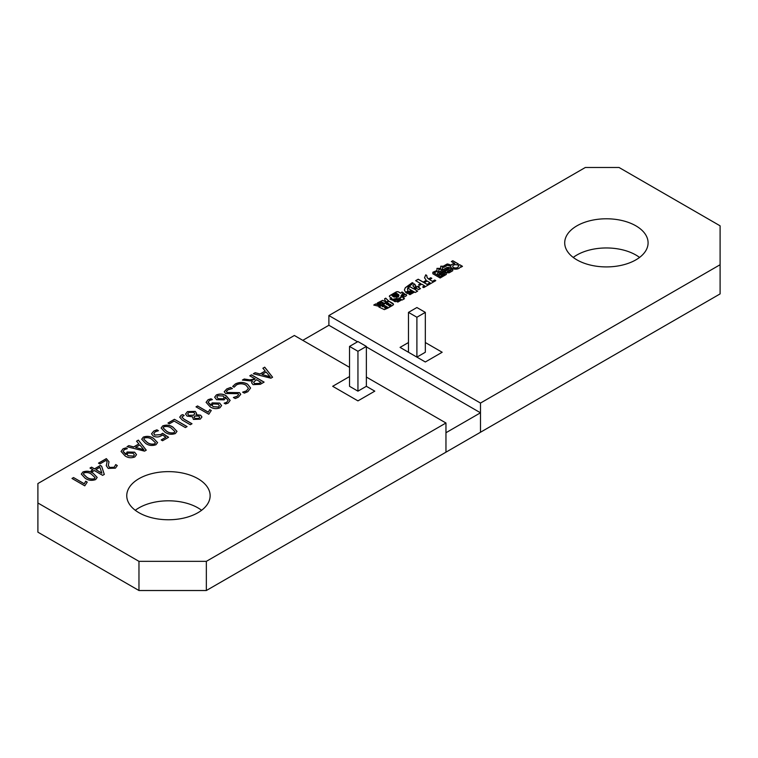 <?xml version="1.0" encoding="UTF-8"?>
<svg xmlns="http://www.w3.org/2000/svg" width="758" height="758" viewBox="0 0 758 758"><rect width="100%" height="100%" fill="white"/><g stroke="black" fill="none" stroke-linecap="round" stroke-linejoin="round"><path stroke-width="1.14" d="M400.053 347.391L408.477 342.531L400.053 347.391L425.323 361.983L400.053 347.391M442.17 352.252L425.323 361.983L442.17 352.252L425.323 342.531L442.17 352.252M366.37 386.296L374.793 391.156L357.947 400.878L332.677 386.296L349.523 376.565L332.677 386.296L357.947 400.878L374.793 391.156L366.37 386.296L357.947 391.156L357.947 351.286L366.37 346.425L366.37 386.296M366.37 346.425L357.947 341.555L349.523 346.425L349.523 386.296L357.947 391.156M349.523 346.425L357.947 351.286M408.477 312.381L408.477 352.252L416.9 357.122L425.323 352.252L425.323 312.381L416.9 307.521L408.477 312.381L416.9 317.242L416.9 357.122M416.9 317.242L425.323 312.381M480.487 412.797L445.96 432.733L445.96 452.185L480.487 432.25L480.487 412.797L366.37 346.908M357.52 341.801L328.887 325.267L302.783 340.342M201.6 510.286A41.69 24.066 0 0 0 197.923 507.86A41.69 24.066 0 0 0 135.284 510.286M197.923 478.677A41.69 24.066 0 0 0 152.491 473.466A41.69 24.066 0 0 0 126.757 495.704A41.69 24.066 0 0 0 138.97 512.721A41.69 24.066 0 0 0 184.393 517.932A41.69 24.066 0 0 0 210.137 495.704A41.69 24.066 0 0 0 197.923 478.677M255.171 372.69L259.994 373.997L265.215 370.984L262.874 368.246L264.722 367.175L272.586 377.228L270.89 378.204L253.324 373.76L255.171 372.69L259.994 374.092L265.215 370.984M244.237 379.009L249.837 379.872L255.171 378.915L249.78 375.807L251.476 374.822L264.106 382.117L260.297 384.315L253.058 384.638L251.571 382.762L252.376 381.075L242.389 380.071L244.237 379.009L249.837 379.976L254.025 379.673L255.171 378.915M210.923 405.416L212.107 402.886L219.659 403.066L221.582 405.558L219.848 407.851C216.324 409.159 213.093 408.818 210.146 406.828L206.091 402.327L208.09 399.693L210.999 398.774L212.382 399.58L209.483 400.489L208.099 402.299L210.733 404.62M182.299 420.103L179.712 417.146L181.162 415.242L182.687 414.626L184.147 415.479L181.844 416.995L183.948 419.098L192.001 423.75L190.315 424.726L182.299 420.103M172.966 427.161L177.002 431.378L175.363 433.529C171.526 434.846 168.049 434.381 164.941 432.136L161.113 428.014L162.714 425.892C166.466 424.603 169.887 425.02 172.966 427.161L177.002 431.425M125.875 454.516L127.069 451.986L134.611 452.166L136.535 454.658L134.801 456.951C131.286 458.258 128.055 457.917 125.108 455.928L121.053 451.427L123.052 448.793L125.951 447.874L127.335 448.679L124.445 449.589L123.052 451.398L125.686 453.72M94.333 470.538L92.476 471.599L91.093 470.803L92.94 469.733L90.013 468.046L91.557 467.155L94.485 468.842L100.34 465.459L101.648 466.227L104.291 474.385L102.652 475.342L94.333 470.538M73.526 477.559L84.261 483.756L85.701 481.207L87.246 482.097L84.773 485.831L71.991 478.45L73.526 477.559L84.261 483.85L85.701 481.302L87.179 482.164M366.37 377.058L445.96 423.002L206.347 561.346L138.97 561.346L37.9 502.99L37.9 483.547L294.36 335.481L349.523 367.327M93.158 473.238L97.195 477.455L95.565 479.606C91.718 480.913 88.241 480.449 85.142 478.213L81.305 474.091L82.906 471.969C86.668 470.68 90.079 471.097 93.158 473.238L97.195 477.502M114.174 467.26L115.747 464.673L117.291 465.564L115.406 468.15L108.195 468.406L106.262 465.668L107.086 461.811L106.073 460.371L99.876 463.953L98.493 463.147L106.347 458.618L109.01 461.783L108.299 465.469L109.616 467.44L114.174 467.26L115.747 464.578L117.291 465.592M128.841 445.628L133.664 446.936L138.885 443.923L136.544 441.184L138.392 440.114L146.247 450.167L144.551 451.143L126.993 446.699L128.841 445.628L133.664 447.031L138.885 443.923M153.552 438.37L157.588 442.587L155.958 444.738C152.112 446.045 148.634 445.581 145.536 443.345L141.699 439.223L143.3 437.101C147.061 435.812 150.472 436.229 153.552 438.37L157.588 442.634M153.268 436.068L151.534 433.813L153.741 431.075L156.906 429.814L158.46 430.705L155.201 431.833L153.77 433.604L154.859 435.035L160.582 434.599L162.629 433.292L168.579 437.271L162.582 440.739L161.189 439.934L165.86 437.243L162.534 435.016L161.407 435.717C158.792 437.262 156.072 437.375 153.268 436.068M174.444 419.297L187.074 426.593L185.378 427.569L174.132 421.078L169.356 423.836L167.973 423.04L174.444 419.297L186.989 426.64M195.242 411.386L196.616 413.385L196.104 414.692L200.662 415.223L201.931 416.985L200.254 419.165L193.423 419.411L192.485 416.786L187.074 416.095L185.539 414.048L187.463 411.603L195.242 411.386L196.616 413.432M197.554 405.956L208.279 412.153L209.72 409.604L211.264 410.495L208.801 414.228L196.009 406.847L197.554 405.956L208.279 412.248L209.72 409.699L211.207 410.552M224.169 403.18L226.765 402.252L228.12 400.413L225.278 397.126L225.514 398.083L224.141 399.854L216.589 399.693L214.666 397.192L216.371 394.918C219.915 393.544 223.203 393.847 226.235 395.828L230.138 400.395L228.186 403.038L225.552 403.976L224.169 403.18M232.412 388.541L227.921 389.849L226.386 391.479L227.173 392.454L239.462 392.616L240.731 394.331L238.382 397.154L235.264 398.556L233.407 397.486L237.131 396.273L238.599 394.586L237.927 393.686L225.619 393.516L224.226 391.744L226.727 388.939L230.565 387.48L232.412 388.541M232.715 386.409L235.387 383.936C239.49 381.909 243.536 381.975 247.544 384.116L250.585 388.02L247.828 391.696L244.351 393.127L242.655 392.151L246.426 390.91L248.434 388.248L245.952 385.159C242.892 383.453 239.755 383.359 236.534 384.875L234.108 387.215L232.715 386.409M37.9 502.99L37.9 532.173L138.97 590.52L206.347 590.52L445.96 452.185L445.96 423.002M206.347 561.346L206.347 590.52M138.97 561.346L138.97 590.52M72.076 478.497L73.526 477.654M82.906 471.969L82.906 472.073C86.668 470.775 90.079 471.192 93.158 473.333M81.305 474.138L82.906 472.073M83.342 473.987L86.696 477.256C88.838 478.914 91.358 479.444 94.257 478.857L95.082 477.692M86.696 477.256L86.696 477.152C88.838 478.81 91.358 479.35 94.257 478.753L95.082 477.644L91.538 474.262C89.416 472.641 86.952 472.177 84.138 472.859L83.342 473.94L86.696 477.152M91.178 470.851L92.94 469.733M90.098 468.093L91.557 467.25L94.485 468.937L100.34 465.564L101.648 466.322L104.291 474.48M95.868 469.647L101.875 473.21L99.933 467.298L95.868 469.647L101.875 473.106M106.262 465.715L107.086 461.868M98.568 463.204L106.347 458.713L109.01 461.83M109.616 467.44L114.174 467.364M108.299 465.516L109.616 467.534M123.052 451.455L125.875 454.611M127.069 451.986L134.611 452.261L136.535 454.705M125.913 454.601L127.069 452.081M123.052 448.793L125.951 447.969L127.202 448.698M121.053 451.474L123.052 448.888M127.079 454.374L128.055 455.766L133.503 456.193L134.374 454.942M128.055 455.766L133.503 456.098L134.374 454.895L133.105 453.246L128.017 453.038L127.079 454.326L128.055 455.672M136.601 441.241L138.392 440.209L146.199 450.195M127.107 446.727L128.841 445.723M135.616 447.409L143.878 449.854L139.842 444.965L135.616 447.409L143.916 449.731M143.3 437.101L143.3 437.205C147.061 435.907 150.472 436.324 153.552 438.465M141.699 439.27L143.3 437.205M143.736 439.119L147.09 442.388C149.231 444.046 151.752 444.576 154.651 443.989L155.475 442.824M147.09 442.388L147.09 442.284C149.231 443.942 151.752 444.482 154.651 443.885L155.475 442.776L151.932 439.394C149.809 437.773 147.346 437.309 144.532 437.991L143.736 439.071L147.09 442.284M156.906 429.814L158.337 430.734M153.741 431.075L156.906 429.909M154.859 435.035L160.582 434.694L162.629 433.386L168.503 437.319M153.77 433.661L154.859 435.13M161.274 439.981L165.86 437.243M151.534 433.86L153.741 431.169M162.714 425.892L162.714 425.996C166.466 424.698 169.887 425.124 172.966 427.256M161.113 428.062L162.714 425.996M163.141 427.91L166.495 431.179C168.646 432.837 171.166 433.368 174.065 432.78L174.89 431.615M166.495 431.179L166.495 431.084C168.646 432.742 171.166 433.273 174.065 432.685L174.89 431.567L171.346 428.185C169.224 426.565 166.76 426.1 163.946 426.782L163.141 427.863L166.495 431.084M168.058 423.087L174.444 419.401M182.687 414.626L184.023 415.498M181.162 415.242L182.687 414.73M181.844 417.042L183.948 419.193L191.926 423.798M179.712 417.194L181.162 415.337M200.662 415.223L201.931 417.033M196.104 414.692L200.662 415.327M187.463 411.603L195.242 411.48M185.539 414.095L187.463 411.698M187.681 413.944L188.695 415.356L193.631 415.261L194.778 413.697M194.105 417.184L194.939 418.425L198.871 418.454L199.676 417.326M194.939 418.425L198.871 418.359L199.676 417.279L198.795 416.104L194.872 416.047L194.095 417.137L194.939 418.321M188.695 415.356L193.631 415.157L194.778 413.65L193.783 412.324L188.856 412.399L187.681 413.896L188.695 415.251M196.095 406.894L197.554 406.051M208.099 402.356L210.923 405.511M212.107 402.886L219.659 403.161L221.582 405.606M210.951 405.502L212.107 402.981M208.09 399.693L210.999 398.869L212.249 399.599M206.091 402.375L208.09 399.788M212.126 405.274L213.093 406.667L218.55 407.093L219.422 405.843M213.093 406.667L218.55 406.999L219.422 405.795L218.143 404.147L213.064 403.938L212.126 405.227L213.093 406.572M226.765 402.252L228.12 400.461M225.24 397.145L225.514 398.13M216.371 394.918L216.371 395.013C219.915 393.639 223.203 393.942 226.235 395.922L230.138 400.442M214.666 397.239L216.371 395.013M224.169 403.275L226.765 402.356M216.816 397.031L218.114 398.708L223.184 398.907L224.207 397.505M218.114 398.708L223.184 398.812L224.207 397.457L223.165 396.017L217.773 395.704L216.816 396.984L218.114 398.613M227.173 392.454L239.462 392.71L240.731 394.378M226.386 391.526L227.173 392.559M237.131 396.273L238.599 394.634M233.407 397.58L237.131 396.368M226.727 388.939L230.565 387.575L232.261 388.56M224.226 391.791L226.727 389.034M247.544 384.116L250.585 388.068M235.387 383.936L235.387 384.031C239.49 382.013 243.536 382.07 247.544 384.211M246.426 390.91L248.434 388.295M242.655 392.246L246.426 391.005M232.715 386.504L235.387 384.031M249.865 375.854L251.476 374.926L264.021 382.165M252.423 381.103L251.571 382.809M242.522 380.09L244.237 379.104M253.579 382.269L254.612 383.671L259.132 383.491L261.027 382.392L256.564 379.72L253.579 382.221L254.612 383.576L259.132 383.387L261.027 382.297M262.931 368.312L264.722 367.27L272.529 377.257M253.437 373.789L255.171 372.784M261.946 374.471L270.208 376.916L266.172 372.036L261.946 374.471L270.246 376.792M452.081 268.323A4.899 2.824 0 0 0 457.036 269.024A4.899 2.824 0 0 0 460.381 266.797L461.025 267.167L462.484 266.323L459.67 264.694L458.088 265.603A2.833 1.639 180 0 1 458.382 266.323A2.833 1.639 180 0 1 456.629 267.839A2.833 1.639 180 0 1 453.54 267.479A2.833 1.639 180 0 1 452.716 266.323A2.833 1.639 180 0 1 456.809 264.864L458.382 263.955L452.801 260.733L451.342 261.576L454.734 263.538A4.899 2.824 0 0 0 450.65 266.323A4.899 2.824 0 0 0 452.081 268.323M458.382 266.371A2.833 1.639 180 0 1 458.382 266.418A2.833 1.639 180 0 1 456.629 267.934A2.833 1.639 180 0 1 453.54 267.583A2.833 1.639 180 0 1 452.716 266.418A2.833 1.639 180 0 1 452.716 266.371M639.562 257.436A41.69 24.066 0 0 0 635.877 255.01A41.69 24.066 0 0 0 573.237 257.436M635.877 225.827A41.69 24.066 0 0 0 590.444 220.616A41.69 24.066 0 0 0 564.71 242.854A41.69 24.066 0 0 0 576.923 259.871A41.69 24.066 0 0 0 622.356 265.082A41.69 24.066 0 0 0 648.09 242.854A41.69 24.066 0 0 0 635.877 225.827M720.1 264.731L720.1 293.905L480.487 432.25L480.487 403.066L720.1 264.731L720.1 225.827L619.03 167.48L585.347 167.48L328.887 315.546L328.887 325.267M382.259 306.45L383.738 305.597L382.553 304.915L378.905 307.018L384.344 309.634L387.992 308.051L386.807 307.369L384.723 307.881L385.86 306.829L384.676 306.147L382.601 306.649M383.302 303.778L381.302 303.086L379.313 304.318L381.88 304.697L383.415 303.806L381.359 303.115M379.019 306.346L380.279 305.616L375.674 303.93L373.76 305.038L379.019 306.346M382.61 300.348L377.446 302.916L377.579 304.346L381.814 302.063L384.268 303.314L386.438 302.063L382.61 300.348L377.048 303.674M377.446 303.011L377.048 303.579M389.015 301.182L383.084 304.612L388.522 307.748L392.909 305.218L393.544 304.328L392.909 303.437L389.015 301.182L383.169 304.659M409.633 286.486L408.306 288.485L415.251 292.493L417.649 291.11L414.702 289.414L416.464 288.391L418.624 289.632L420.463 288.58L418.302 287.329L419.326 286.742L418.255 286.126L413.631 288.789L409.633 286.486L408.306 288.58M388.484 300.917L385.699 298.245L384.609 298.785L384.998 300.376L386.608 301.959L388.532 300.85L385.699 298.14L384.6 299.069M403.578 295.146L404.431 293.687L403.398 293.09L400.859 296.17L403.209 292.683L401.996 291.991L400.679 293.138L398.556 291.915A1.867 1.08 0 0 0 396.074 292.001L390.067 295.459A1.942 1.118 0 0 0 389.385 296.312A1.942 1.118 0 0 0 389.953 297.108L391.886 298.216L389.887 298.974L391.1 299.675L397.135 298.32L391.801 299.789L392.843 300.386L396.87 299.552L402.934 296.046L402.47 295.781L403.559 295.014M403.303 295.563L403.531 296.037L396.908 299.865L393.847 301.021L394.444 301.371A1.582 0.919 0 0 0 396.661 301.352L400.546 299.107L402.157 300.035L404.497 298.68L402.896 297.752L406.108 295.895A1.544 0.891 0 0 0 406.591 295.25A1.544 0.891 0 0 0 406.136 294.616L405.539 294.275L403.303 295.563M412.93 291.716L408.856 294.076L409.926 294.691L414.001 292.342L412.93 291.716L408.941 294.123M413.243 283.198L412.286 282.639L405.322 287.699L404.402 289.963L405.596 292.351L408.05 290.93L407.416 289.035L408.079 287.235L413.243 283.198M407.52 293.554L411.812 291.072L410.741 290.456L406.44 292.939L407.52 293.554M416.028 286.372L414.313 283.947L412.854 285.785L414.247 287.367L416.085 286.316L414.313 283.852L412.854 285.738M428.469 281.824L430.042 282.715L427.711 284.06L428.782 284.686L435.784 280.64L434.713 280.024L432.486 281.303L429.54 279.636L431.795 278.338L430.724 277.722L428.545 278.982L427.124 277.504L426.745 275.448L425.74 274.813L424.527 277.769L426.242 280.308L423.722 281.768L424.793 282.383L427.18 281L428.469 281.824M415.649 280.678L420.624 283.558L418.643 284.695L419.714 285.311L421.694 284.174L424.603 285.851L422.623 286.998L423.694 287.614L428.232 284.999L418.198 279.209L415.649 280.678M438.806 271.563L438.797 269.393L442.549 269.412L442.549 267.271L444.036 267.28L447.542 265.253L450.28 266.134A5.278 3.051 180 0 1 450.802 264.987L447.978 264.087A0.957 0.55 0 0 0 446.832 264.172L443.297 266.219L440.73 266.21L440.739 268.389L436.968 268.37L436.978 270.502L432.856 272.245L432.837 273.761L440.171 277.996L446.31 274.453L446.254 273.221L443.894 271.866L440.066 274.074L439.119 273.524L448.139 268.313L449.087 268.863L444.681 271.411L447.125 272.823L449.181 272.795L452.753 270.729L452.697 269.535L449.096 267.451L446.974 267.479L437.584 272.908L437.641 274.15L439.015 274.946L441.118 274.917L443.875 273.325L444.918 273.932L440.294 276.604L434.097 273.022L436.636 271.554L438.806 271.563L438.797 269.393M397.817 302.091L401.2 300.14L400.167 299.543L396.785 301.495L397.817 302.091M480.487 403.066L328.887 315.546M401.124 300.187L400.167 299.637L396.87 301.542M444.918 273.932L440.294 276.698L434.097 273.022M452.753 270.729L452.697 269.63L449.096 267.546L446.974 267.583L437.584 273.003M449.087 268.863L444.766 271.459M446.31 274.453L446.254 273.316L443.894 271.961L440.066 274.169L439.119 273.524M436.978 270.502L432.856 272.349L432.837 273.761M440.739 268.389L436.968 268.465M450.735 265.063L447.978 264.182A0.957 0.55 0 0 0 446.832 264.277L443.297 266.314L440.73 266.304M442.549 269.412L442.549 267.271M447.192 271.411L448.139 272.046L451.256 270.151L450.309 269.611L447.192 271.411L448.139 271.951L451.256 270.151M418.729 284.743L420.624 283.558M428.147 285.046L418.198 279.304L415.725 280.725M424.603 285.851L422.708 287.045M427.796 284.108L430.042 282.715M426.242 280.308L423.807 281.815M426.735 275.542L425.74 274.917L424.527 277.873M431.709 278.385L430.724 277.816L428.545 279.077L427.124 277.608L426.745 275.561M435.698 280.687L434.713 280.119L432.486 281.408L429.54 279.636M414.882 285.179L415.062 284.43L414.882 285.179M411.736 291.129L410.741 290.551L406.525 292.986M413.167 283.246L412.286 282.639M408.012 290.958L407.416 289.082M412.286 282.743L405.322 287.803L404.402 290.011M413.915 292.389L412.93 291.821M406.591 295.298A1.544 0.891 0 0 0 406.136 294.72L405.539 294.369L403.389 295.611M404.421 298.737L402.896 297.752M403.644 295.914L393.933 301.068M404.355 293.744L403.398 293.09M403.398 293.194L401.408 295.857M397.135 298.32L396.642 298.605M396.642 298.699L391.801 299.884M391.886 298.216L389.991 299.031M403.142 292.749L401.996 292.086L400.679 293.232L398.556 292.01A1.867 1.08 0 0 0 396.074 292.095L390.067 295.459M390.067 295.554A1.942 1.118 0 0 0 389.394 296.359M401.408 295.952L400.859 296.17M395.894 297.231L398.348 296.975L398.973 295.459L395.894 297.231L398.348 296.871L398.973 295.459M392.635 295.535L396.197 293.071L391.924 295.667L394.207 297.098L398.689 294.511L394.548 296.643L393.686 296.141L397.325 293.725L393.411 295.99L392.549 295.487L396.462 293.232M393.772 296.189L397.599 293.886M391.933 295.715L394.207 297.193L398.689 294.511M419.24 286.789L418.255 286.221L413.631 288.893L409.633 286.581M420.377 288.627L418.302 287.329M417.563 291.157L414.702 289.414M393.544 304.422L389.015 301.286M386.305 304.119L387.243 304.763L388.977 303.664L388.03 303.124L386.305 304.119L387.243 304.659L388.977 303.664M388.428 305.341L389.375 305.986L391.1 304.896L390.162 304.346L388.428 305.341L389.375 305.891L391.1 304.896M462.399 266.371L459.67 264.788L458.145 265.67M450.65 266.371A4.899 2.824 0 0 1 454.734 263.632L454.734 263.538M458.296 264.002L452.801 260.828L451.427 261.624M386.353 302.11L382.61 300.452M380.165 305.588L375.674 304.024L373.855 305.076M381.359 303.209L379.332 304.318M385.775 306.876L384.676 306.241L382.601 306.744M387.906 308.099L386.807 307.473L385.329 308.118L384.382 307.682M383.652 305.645L382.553 305.01L378.991 307.075"/></g></svg>
